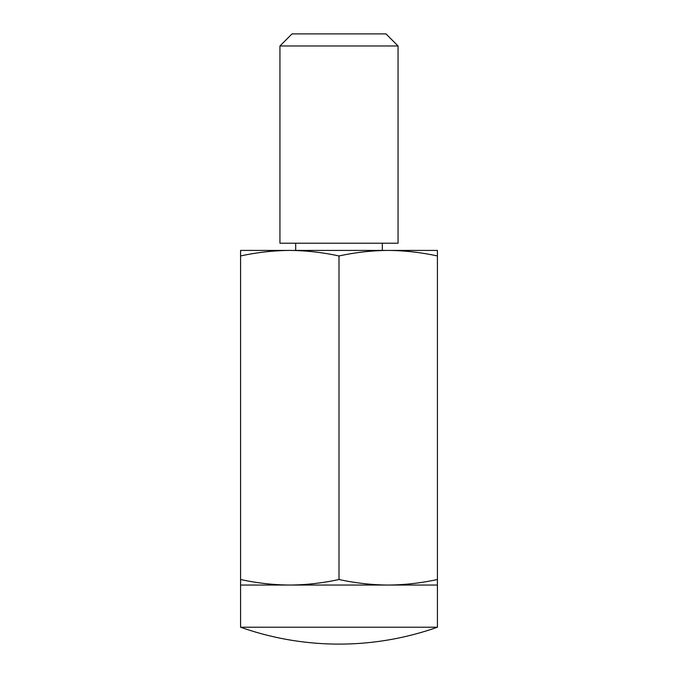 <?xml version="1.0" encoding="UTF-8"?>
<svg xmlns="http://www.w3.org/2000/svg" width="678" height="678" viewBox="0 0 678 678"><rect width="100%" height="100%" fill="white"/><g stroke="black" fill="none" stroke-linecap="round" stroke-linejoin="round"><path stroke-width="1.02" d="M339 579.504C322.601 583.08 306.193 584.928 289.794 585.046L240.58 585.046L240.58 255.962C256.987 252.394 273.387 250.546 289.794 250.419C306.193 250.546 322.601 252.394 339 255.962C355.399 252.394 371.807 250.546 388.206 250.419C404.613 250.546 421.013 252.394 437.42 255.962L437.42 579.504C421.013 583.08 404.613 584.928 388.206 585.046C371.807 584.928 355.399 583.08 339 579.504L339 255.962M437.42 255.962L437.42 250.419L240.58 250.419L240.58 255.962M240.58 579.504C256.987 583.08 273.387 584.928 289.794 585.046L437.42 585.046L437.42 579.504M279.946 45.977L292.023 33.9L385.977 33.9L398.054 45.977L398.054 243.207L279.946 243.207L279.946 45.977L398.054 45.977M240.58 585.046L240.58 627.218L437.42 627.218L437.42 585.046M295.693 243.207L295.693 250.419M240.58 627.218A295.261 295.261 0 0 0 437.42 627.218M382.307 243.207L382.307 250.419"/></g></svg>
